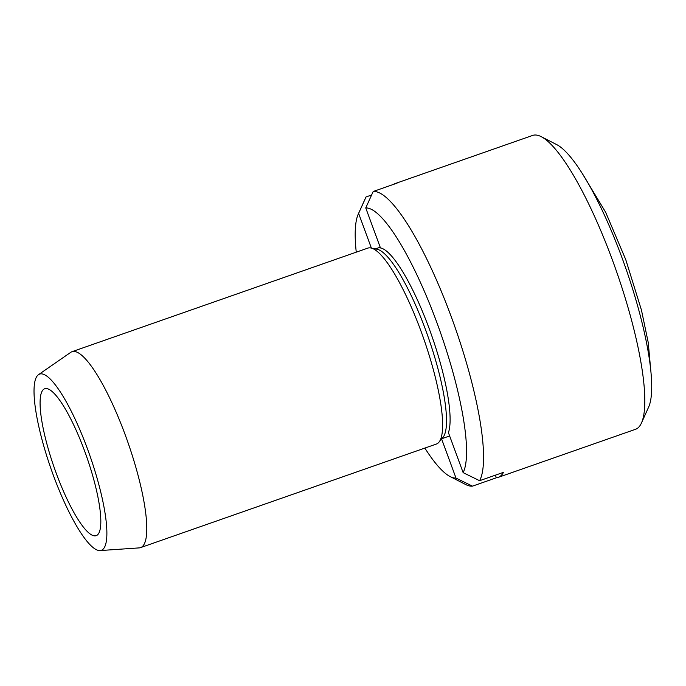 <?xml version="1.0" encoding="UTF-8"?>
<svg xmlns="http://www.w3.org/2000/svg" width="686" height="686" viewBox="0 0 686 686"><rect width="100%" height="100%" fill="white"/><g stroke="black" fill="none" stroke-linecap="round" stroke-linejoin="round"><path stroke-width="1.03" d="M100.079 550.566L139.224 547.891A103.783 22.818 -109.3 0 0 140.587 547.608L436.416 444.031A103.783 22.818 -109.3 0 0 437.865 443.242A103.783 22.818 -109.3 0 0 438.929 442.213L442.95 437.402A100.542 22.106 -109.3 0 0 428.15 336.963A100.542 22.106 -109.3 0 0 377.06 249.224L370.912 247.972A103.783 22.818 -109.3 0 0 367.825 248.118L71.987 351.704A103.783 22.818 -109.3 0 0 70.752 352.338L38.493 374.667A93.356 20.52 -109.3 0 0 51.081 468.984A93.356 20.52 -109.3 0 0 100.079 550.566A93.356 20.52 -109.3 0 0 102.608 549.606A93.356 20.52 -109.3 0 0 87.748 449.63A93.356 20.52 -109.3 0 0 38.493 374.667M438.929 442.213A103.783 22.818 -109.3 0 0 423.656 338.532A103.783 22.818 -109.3 0 0 370.912 247.972M140.587 547.608A103.783 22.818 -109.3 0 0 142.036 546.819A103.783 22.818 -109.3 0 0 126.584 438.62A103.783 22.818 -109.3 0 0 71.987 351.704M97.266 535.08A77.835 17.116 -109.3 0 0 85.673 453.926A77.835 17.116 -109.3 0 0 44.736 388.739A77.835 17.116 -109.3 0 0 54.305 467.861A77.835 17.116 -109.3 0 0 96.177 535.672A77.835 17.116 -109.3 0 0 97.266 535.08M463.136 472.637A142.705 31.376 -109.3 0 0 437.042 323.037A142.705 31.376 -109.3 0 0 365.749 207.935L380.464 247.938A100.542 22.106 -109.3 0 1 429.307 328.937A100.542 22.106 -109.3 0 1 448.421 432.634L463.136 472.637L479.591 480.706L503.481 472.345A155.679 34.223 70.7 0 1 500.334 476.204A155.679 34.223 70.7 0 1 498.156 477.396A155.679 34.223 70.7 0 1 496.347 477.79L472.457 486.151L456.001 478.082L441.621 438.989M496.347 477.79L495.386 475.175M371.375 248.066L358.615 213.38A142.705 31.376 -109.3 0 0 358.255 214.126A142.705 31.376 -109.3 0 0 356.257 252.174M424.848 448.078A142.705 31.376 -109.3 0 0 450.145 476.564A142.705 31.376 -109.3 0 0 456.001 478.082M498.156 477.396L635.519 429.299A155.679 34.223 -109.3 0 0 637.697 428.115A155.679 34.223 -109.3 0 0 641.47 422.97A155.679 34.223 -109.3 0 0 616.371 271.056A155.679 34.223 -109.3 0 0 541.228 136.668A155.679 34.223 -109.3 0 0 532.628 135.434L395.265 183.531A155.679 34.223 70.7 0 1 397.074 183.136L373.184 191.505L365.749 207.935M358.615 213.38L366.05 196.951A155.679 34.223 -109.3 0 0 365.415 198.228L358.255 214.126M450.145 476.564L465.665 484.522A155.679 34.223 -109.3 0 0 472.457 486.151M366.05 196.951L371.598 195.004M393.601 184.354A155.679 34.223 70.7 0 1 395.265 183.531M479.591 480.706A155.679 34.223 -109.3 0 0 451.362 317.043A155.679 34.223 -109.3 0 0 373.184 191.505M641.47 422.97L648.639 407.072A142.705 31.376 -109.3 0 0 625.623 267.814A142.705 31.376 -109.3 0 0 556.74 144.626L541.228 136.668M441.878 438.68L449.647 435.962M375.431 248.898L380.198 247.226M650.688 369.531L648.244 342.571L641.444 310.055L625.752 259.617L605.635 212.223L581.771 172.683"/></g></svg>
